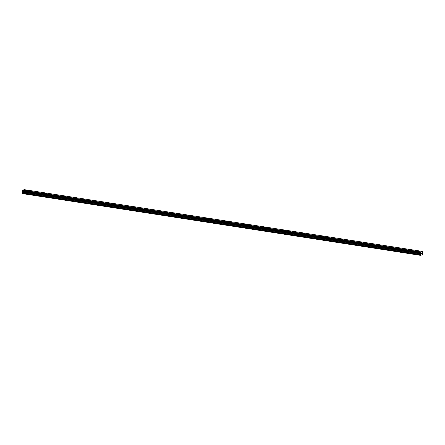 <?xml version="1.0" encoding="UTF-8"?>
<svg xmlns="http://www.w3.org/2000/svg" width="445" height="445" viewBox="0 0 445 445"><rect width="100%" height="100%" fill="white"/><g stroke="black" fill="none" stroke-linecap="round" stroke-linejoin="round"><path stroke-width="0.67" d="M25.649 190.416L27.512 190.399M35.205 191.895L37.069 191.878M44.761 193.38L46.625 193.364M54.318 194.86L56.181 194.843M63.874 196.345L65.738 196.328M73.425 197.825L75.294 197.808M84.461 199.126L82.981 199.31L84.461 199.126M82.981 199.31L84.85 199.293M92.538 200.79L94.407 200.773M102.094 202.275L103.963 202.258M111.651 203.754L113.52 203.738M121.207 205.24L123.076 205.223M130.763 206.719L132.632 206.703M140.32 208.204L142.189 208.188M149.876 209.684L151.745 209.667M159.432 211.169L161.301 211.153M168.989 212.649L170.858 212.632M180.025 213.95L178.545 214.134L180.025 213.95M178.545 214.134L180.414 214.117M188.102 215.614L189.97 215.597M197.658 217.099L199.527 217.082M207.214 218.578L209.083 218.562M216.771 220.064L218.64 220.047M226.327 221.543L228.196 221.527M235.883 223.023L237.752 223.012M245.44 224.508L247.309 224.491M254.996 225.993L256.865 225.977M264.553 227.473L266.421 227.456M275.589 228.774L274.109 228.953L275.589 228.774M274.109 228.953L275.978 228.941M283.665 230.438L285.534 230.421M293.222 231.917L295.091 231.906M302.778 233.403L304.647 233.386M312.334 234.882L314.203 234.871M321.891 236.367L323.76 236.351M331.447 237.847L333.316 237.836M341.003 239.332L342.873 239.315M350.56 240.817L352.429 240.795M360.116 242.297L361.985 242.28M369.673 243.777L371.542 243.765M379.229 245.262L381.098 245.245M388.785 246.741L390.654 246.725M398.342 248.227L400.211 248.21M407.898 249.706L409.767 249.69M417.455 251.191L419.324 251.175M421.298 253.772L421.521 253.044M421.932 253.572L421.66 253.656L421.86 253.005M22.311 191.155L420.492 252.921L420.831 253.461L420.57 255.358L422.639 254.69L422.344 252.971L422.711 251.814L422.405 251.408L420.697 252.037L22.517 190.271L22.311 191.155L420.492 252.921L22.25 191.055M420.43 252.821L420.697 252.037M22.361 191.166L22.651 191.695L22.389 193.592L420.57 255.358M422.405 251.408L24.225 189.642L22.517 190.271M420.742 251.942L22.562 190.176M420.675 252.109L22.495 190.343M420.686 253.166L22.5 191.4M420.709 253.222L22.528 191.456M420.453 255.202L22.272 193.436M420.497 252.465L22.317 190.705M420.469 252.504L22.283 190.738M420.447 252.543L22.267 190.777M420.43 252.615L22.25 190.849M420.798 253.339L22.612 191.572M420.831 253.461L22.651 191.695M420.831 253.761L22.651 191.995M420.798 253.906L22.617 192.14M420.481 254.551L22.3 192.785M420.447 254.696L22.267 192.93"/></g></svg>
